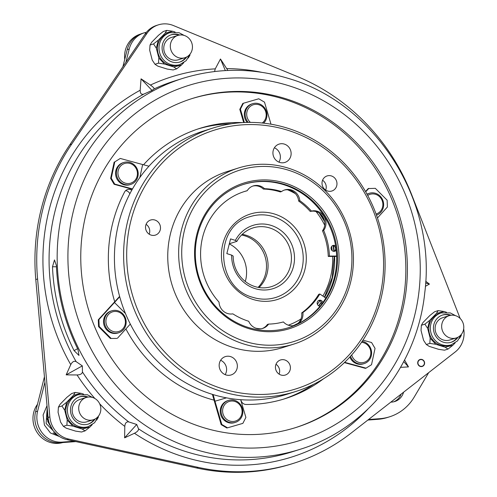 <?xml version="1.0" encoding="UTF-8"?>
<svg xmlns="http://www.w3.org/2000/svg" width="497" height="497" viewBox="0 0 497 497"><rect width="100%" height="100%" fill="white"/><g stroke="black" fill="none" stroke-linecap="round" stroke-linejoin="round"><path stroke-width="0.75" d="M124.747 59.416A24.223 22.806 -107.5 0 1 140.21 34.169L140.434 34.1M75.873 441.597L60.236 442.746A24.223 22.806 -107.5 0 1 60.162 442.752A24.223 22.806 -107.5 0 1 51.93 441.79A24.223 22.806 -107.5 0 1 35.585 411.777L44.438 376.782M62.721 442.566A24.223 22.806 -107.5 0 1 50.054 442.398A24.223 22.806 -107.5 0 1 37.48 404.291M258.117 287.365A30.764 28.963 72.5 0 0 244.804 235.814A30.764 28.963 72.5 0 0 241.573 235.006M229.291 243.903A30.764 28.963 -107.5 0 1 245.288 281.457M293.503 325.659A75.097 70.698 72.5 0 0 297.753 323.559M318.807 305.866A75.097 70.698 72.5 0 0 321.441 302.319M324.647 297.287A75.097 70.698 72.5 0 0 334.605 256.415M334.245 251.333A75.097 70.698 72.5 0 0 333.475 245.822A3.025 2.852 72.5 0 0 332.443 245.704M324.435 220.5A75.097 70.698 72.5 0 0 320.174 213.747M212.766 128.096L203.577 130.997A138.079 129.997 72.5 0 0 114.496 262.459A138.079 129.997 72.5 0 0 211.89 394.208A138.079 129.997 72.5 0 0 286.775 394.326L295.963 391.425A138.079 129.997 -107.5 0 1 221.078 391.307A138.079 129.997 -107.5 0 1 123.685 259.558A138.079 129.997 -107.5 0 1 212.766 128.096A138.079 129.997 -107.5 0 1 287.651 128.214A138.079 129.997 -107.5 0 1 385.045 259.962A138.079 129.997 -107.5 0 1 295.963 391.425M238.237 168.061L227.334 171.508A92.293 86.894 72.5 0 0 167.793 259.378A92.293 86.894 72.5 0 0 232.894 347.44A92.293 86.894 72.5 0 0 282.948 347.521L293.851 344.073A92.293 86.894 -107.5 0 1 243.791 343.999A92.293 86.894 -107.5 0 1 178.696 255.936A92.293 86.894 -107.5 0 1 238.237 168.061A92.293 86.894 -107.5 0 1 288.291 168.141A92.293 86.894 -107.5 0 1 353.392 256.203A92.293 86.894 -107.5 0 1 293.851 344.073M248.326 327.486A75.097 70.698 72.5 0 0 289.055 327.554A75.097 70.698 72.5 0 0 337.5 256.054A75.097 70.698 72.5 0 0 284.532 184.406A75.097 70.698 72.5 0 0 243.81 184.337A75.097 70.698 72.5 0 0 195.358 255.837A75.097 70.698 72.5 0 0 248.326 327.486M288.627 327.685A75.097 70.698 72.5 0 0 336.637 256.092A75.097 70.698 72.5 0 0 283.681 184.673A75.097 70.698 72.5 0 0 243.381 184.474M220.618 360.288A9.617 9.052 -107.5 0 1 225.147 374.639M225.936 374.924A9.617 9.052 72.5 0 0 231.155 374.931A9.617 9.052 72.5 0 0 237.355 365.78A9.617 9.052 72.5 0 0 230.571 356.604A9.617 9.052 72.5 0 0 225.358 356.597A9.617 9.052 72.5 0 0 219.158 365.755A9.617 9.052 72.5 0 0 225.936 374.924M274.387 147.783A9.617 9.052 -107.5 0 1 278.923 162.134M279.712 162.42A9.617 9.052 72.5 0 0 284.924 162.426A9.617 9.052 72.5 0 0 291.124 153.275A9.617 9.052 72.5 0 0 284.346 144.099A9.617 9.052 72.5 0 0 279.134 144.093A9.617 9.052 72.5 0 0 272.928 153.244A9.617 9.052 72.5 0 0 279.712 162.42M146.081 224.34A7.909 7.443 -107.5 0 1 149.193 234.193M151.107 235.1A7.909 7.443 72.5 0 0 155.393 235.106A7.909 7.443 72.5 0 0 160.494 227.576A7.909 7.443 72.5 0 0 154.915 220.034A7.909 7.443 72.5 0 0 150.628 220.028A7.909 7.443 72.5 0 0 145.528 227.551A7.909 7.443 72.5 0 0 151.107 235.1M322.559 180.237A7.909 7.443 -107.5 0 1 325.678 190.096M327.585 191.003A7.909 7.443 72.5 0 0 331.872 191.01A7.909 7.443 72.5 0 0 336.972 183.48A7.909 7.443 72.5 0 0 331.4 175.938A7.909 7.443 72.5 0 0 327.107 175.932A7.909 7.443 72.5 0 0 322.006 183.455A7.909 7.443 72.5 0 0 327.585 191.003M275.997 364.276A7.909 7.443 -107.5 0 1 279.109 374.129M281.016 375.036A7.909 7.443 72.5 0 0 285.303 375.042A7.909 7.443 72.5 0 0 290.403 367.513A7.909 7.443 72.5 0 0 284.831 359.971A7.909 7.443 72.5 0 0 280.538 359.965A7.909 7.443 72.5 0 0 275.437 367.494A7.909 7.443 72.5 0 0 281.016 375.036M288.49 170.204A89.87 84.614 72.5 0 0 184.524 230.08A89.87 84.614 72.5 0 0 245.158 341.445A89.87 84.614 72.5 0 0 349.118 281.569A89.87 84.614 72.5 0 0 288.49 170.204M287.844 130.276A135.656 127.717 72.5 0 0 130.916 220.656A135.656 127.717 72.5 0 0 222.439 388.753A135.656 127.717 72.5 0 0 379.366 298.374A135.656 127.717 72.5 0 0 287.844 130.276M285.216 183.126A76.308 71.841 -107.5 0 1 336.699 277.68A76.308 71.841 -107.5 0 1 248.425 328.517A76.308 71.841 -107.5 0 1 196.942 233.963A76.308 71.841 -107.5 0 1 285.216 183.126M351.714 354.945A10.294 9.691 72.5 0 0 355.193 360.431A10.294 9.691 72.5 0 0 368.855 358.983A10.294 9.691 72.5 0 0 367.003 344.57A10.294 9.691 72.5 0 0 361.543 342.29M362.183 341.346A11.506 10.835 -107.5 0 1 367.308 343.762A11.506 10.835 -107.5 0 1 371.458 354.877A11.506 10.835 -107.5 0 1 364.177 363.599A11.506 10.835 -107.5 0 1 354.112 361.487A11.506 10.835 -107.5 0 1 350.515 356.293M364.177 363.599L363.319 363.866A11.506 10.835 -107.5 0 1 353.255 361.76A11.506 10.835 -107.5 0 1 349.832 357.032M121.79 181.243A10.294 9.691 72.5 0 0 135.451 179.796A10.294 9.691 72.5 0 0 133.6 165.383A10.294 9.691 72.5 0 0 119.939 166.83A10.294 9.691 72.5 0 0 121.79 181.243M133.904 164.575A11.506 10.835 -107.5 0 1 138.054 175.69A11.506 10.835 -107.5 0 1 130.773 184.412A11.506 10.835 -107.5 0 1 120.709 182.3A11.506 10.835 -107.5 0 1 116.553 171.185A11.506 10.835 -107.5 0 1 123.84 162.463A11.506 10.835 -107.5 0 1 133.904 164.575M130.773 184.412L129.916 184.679A11.506 10.835 -107.5 0 1 119.852 182.573A11.506 10.835 -107.5 0 1 115.695 171.459A11.506 10.835 -107.5 0 1 122.983 162.736L123.84 162.463M226.446 419.188A10.294 9.691 72.5 0 0 240.113 417.741A10.294 9.691 72.5 0 0 238.256 403.328A10.294 9.691 72.5 0 0 224.594 404.775A10.294 9.691 72.5 0 0 226.446 419.188M238.56 402.514A11.506 10.835 -107.5 0 1 242.716 413.634A11.506 10.835 -107.5 0 1 235.429 422.351A11.506 10.835 -107.5 0 1 225.365 420.245A11.506 10.835 -107.5 0 1 221.215 409.13A11.506 10.835 -107.5 0 1 228.496 400.408A11.506 10.835 -107.5 0 1 238.56 402.514M235.429 422.351L234.572 422.624A11.506 10.835 -107.5 0 1 224.507 420.512A11.506 10.835 -107.5 0 1 220.357 409.398A11.506 10.835 -107.5 0 1 227.638 400.681L228.496 400.408M323.528 378.776A141.713 133.42 -107.5 0 1 285.222 398.625A141.713 133.42 -107.5 0 1 246.09 404.471A5.448 5.132 -107.5 0 1 243.002 403.39A5.448 5.132 -107.5 0 1 240.852 399.712M213.983 400.128A141.713 133.42 -107.5 0 1 165.83 376.322A141.713 133.42 -107.5 0 1 126.3 329.685A5.448 5.132 -107.5 0 1 125.94 328.884M191.345 98.791A172.478 162.382 -107.5 0 1 284.104 99.183A172.478 162.382 -107.5 0 1 405.745 263.323A172.478 162.382 -107.5 0 1 295.268 427.712M285.663 98.686A172.478 162.382 -107.5 0 1 407.316 263.261A172.478 162.382 -107.5 0 1 296.044 427.47A172.478 162.382 -107.5 0 1 202.509 427.327A172.478 162.382 -107.5 0 1 80.849 262.751A172.478 162.382 -107.5 0 1 192.122 98.543A172.478 162.382 -107.5 0 1 285.663 98.686M74.053 350.59L78.992 355.442L77.948 349.36A194.52 183.138 -107.5 0 1 56.391 265.547L54.49 259.937L52.496 266.777A194.52 183.138 72.5 0 0 74.053 350.59L77.631 348.714M152.032 90.442L154.07 88.932C154.393 88.286 153.175 86.994 150.405 85.062L141.061 78.837L140.191 90.218C140.173 93.542 141.397 94.828 143.85 94.082L152.032 90.442L141.061 78.837M82.334 365.879L76.147 361.654C74.134 360.685 72.332 361.686 70.754 364.649L66.157 374.856L77.054 374.968C80.334 374.819 82.135 373.819 82.446 371.973L82.334 365.879L66.157 374.856M136.731 424.475L128.835 421.941C126.437 421.524 125.095 423.009 124.797 426.395L124.617 437.832L134.457 433.272C137.377 431.769 138.725 430.284 138.501 428.818L136.731 424.475L124.617 437.832M460.172 318.478L411.64 194.619A205.907 193.855 -107.5 0 0 297.293 76.519L173.41 25.546A24.223 22.806 72.5 0 0 171.533 24.869A24.223 22.806 72.5 0 0 158.394 24.85A24.223 22.806 72.5 0 0 146.87 33.498L71.698 144.105A205.907 193.855 -107.5 0 0 37.579 278.954L49.849 416.915A24.223 22.806 72.5 0 0 68.772 439.087L198.378 467.41A205.907 193.855 -107.5 0 0 293.739 463.26L291.944 463.825A205.907 193.855 -107.5 0 1 196.588 467.975L198.378 467.41M227.881 70.462L220.475 58.994L215.269 68.859L214.555 71.537M420.269 366.444A3.653 3.436 72.5 0 0 424.606 362.972A3.653 3.436 72.5 0 0 420.052 359.48A3.653 3.436 72.5 0 0 420.269 366.444M422.245 366.451A3.653 3.436 72.5 0 0 422.021 359.486A3.653 3.436 72.5 0 0 420.046 359.486M420.114 359.716L420.127 359.716A3.411 3.212 72.5 0 0 420.114 359.716A3.411 3.212 72.5 0 0 420.319 366.214A3.411 3.212 72.5 0 0 424.376 362.972A3.411 3.212 72.5 0 0 420.127 359.716A3.411 3.212 72.5 0 0 420.332 366.214A3.411 3.212 72.5 0 0 422.177 366.214A3.411 3.212 72.5 0 0 422.177 366.214L422.177 366.214M53.191 432.837L58.652 435.981M76.631 395.239A16.712 15.736 72.5 0 0 65.846 411.156A16.712 15.736 72.5 0 0 77.638 427.103A16.712 15.736 72.5 0 0 86.702 427.116L88.261 426.625A16.712 15.736 -107.5 0 1 79.197 426.612A16.712 15.736 -107.5 0 1 67.406 410.665A16.712 15.736 -107.5 0 1 78.191 394.748L76.631 395.239M88.149 397.066A14.295 13.456 72.5 0 0 87.447 396.823A14.295 13.456 72.5 0 0 79.7 396.811A14.295 13.456 72.5 0 0 70.481 410.423A14.295 13.456 72.5 0 0 80.557 424.059A14.295 13.456 72.5 0 0 88.311 424.071A14.295 13.456 72.5 0 0 95.082 419.008M87.919 424.183A14.295 13.456 72.5 0 0 94.175 419.443M87.155 397.233A14.295 13.456 72.5 0 0 86.671 397.072A14.295 13.456 72.5 0 0 79.309 396.941M169.806 32.696L168.247 33.187A16.712 15.736 72.5 0 0 157.462 49.104A16.712 15.736 72.5 0 0 169.253 65.051A16.712 15.736 72.5 0 0 178.317 65.064L179.877 64.573A16.712 15.736 -107.5 0 1 170.813 64.56A16.712 15.736 -107.5 0 1 159.021 48.607A16.712 15.736 -107.5 0 1 169.806 32.696L179.007 32.709L184.163 35.424M179.765 35.014A14.295 13.456 72.5 0 0 179.063 34.771A14.295 13.456 72.5 0 0 171.31 34.759A14.295 13.456 72.5 0 0 162.09 48.364A14.295 13.456 72.5 0 0 172.173 62.007A14.295 13.456 72.5 0 0 179.926 62.019A14.295 13.456 72.5 0 0 186.698 56.956M178.771 35.181A14.295 13.456 72.5 0 0 178.286 35.02A14.295 13.456 72.5 0 0 170.925 34.889M439.59 313.421A16.712 15.736 72.5 0 0 428.805 329.337A16.712 15.736 72.5 0 0 440.597 345.285A16.712 15.736 72.5 0 0 449.661 345.297L451.214 344.806A16.712 15.736 -107.5 0 1 442.15 344.794A16.712 15.736 -107.5 0 1 430.365 328.84A16.712 15.736 -107.5 0 1 441.143 312.93L439.59 313.421M451.108 315.247A14.295 13.456 72.5 0 0 450.406 315.005A14.295 13.456 72.5 0 0 442.653 314.992A14.295 13.456 72.5 0 0 433.434 328.598A14.295 13.456 72.5 0 0 443.517 342.24A14.295 13.456 72.5 0 0 451.264 342.253A14.295 13.456 72.5 0 0 458.041 337.19M450.872 342.365A14.295 13.456 72.5 0 0 457.128 337.625M450.114 315.415A14.295 13.456 72.5 0 0 449.63 315.253A14.295 13.456 72.5 0 0 442.268 315.123M109.744 329.592A10.294 9.691 72.5 0 0 123.411 328.144A10.294 9.691 72.5 0 0 121.554 313.731A10.294 9.691 72.5 0 0 107.892 315.185A10.294 9.691 72.5 0 0 109.744 329.592M121.858 312.924A11.506 10.835 -107.5 0 1 126.014 324.038A11.506 10.835 -107.5 0 1 118.727 332.76A11.506 10.835 -107.5 0 1 108.663 330.648A11.506 10.835 -107.5 0 1 104.513 319.534A11.506 10.835 -107.5 0 1 111.794 310.811A11.506 10.835 -107.5 0 1 121.858 312.924M118.727 332.76L117.87 333.027A11.506 10.835 -107.5 0 1 107.806 330.921A11.506 10.835 -107.5 0 1 103.656 319.807A11.506 10.835 -107.5 0 1 110.937 311.085L111.794 310.811M262.223 123.014A10.294 9.691 72.5 0 0 262.348 106.631A10.294 9.691 72.5 0 0 248.724 108.023A10.294 9.691 72.5 0 0 250.426 122.399M248.27 122.405A11.506 10.835 -107.5 0 1 252.588 103.711A11.506 10.835 -107.5 0 1 262.652 105.818A11.506 10.835 -107.5 0 1 263.646 123.163M376.074 214.021A10.294 9.691 72.5 0 0 379.428 212.207A10.294 9.691 72.5 0 0 380.926 198.278A10.294 9.691 72.5 0 0 367.712 195.451M367.084 194.302A11.506 10.835 -107.5 0 1 369.283 193.302A11.506 10.835 -107.5 0 1 382.249 199.011A11.506 10.835 -107.5 0 1 379.776 213.275A11.506 10.835 -107.5 0 1 376.484 215.158M367.003 194.147A11.506 10.835 -107.5 0 1 368.432 193.575L369.283 193.302M242.225 234.354A30.764 28.963 -107.5 0 1 246.363 235.323A30.764 28.963 -107.5 0 1 267.162 258.042A30.764 28.963 -107.5 0 1 259.024 287.521M271.082 225.383A33.187 31.243 -107.5 0 1 293.472 266.51A33.187 31.243 -107.5 0 1 255.085 288.62A33.187 31.243 -107.5 0 1 231.664 255.123L233.174 256.079A30.764 28.963 72.5 0 0 254.886 286.558A30.764 28.963 72.5 0 0 271.573 286.583A30.764 28.963 72.5 0 0 291.422 257.297A30.764 28.963 72.5 0 0 269.722 227.943A30.764 28.963 72.5 0 0 253.035 227.912A30.764 28.963 72.5 0 0 236.901 241.356L235.392 240.399A33.187 31.243 -107.5 0 1 271.082 225.383M229.334 243.747L236.901 241.356M334.226 251.345A3.025 2.852 72.5 0 0 333.481 245.822M335.637 245.99A3.025 2.852 72.5 0 0 331.052 248.338A3.025 2.852 72.5 0 0 336.214 250.227M243.94 191.668A68.07 64.088 -107.5 0 1 246.052 191.065L247.22 190.699A12.114 11.406 72.5 0 1 253.284 185.909A12.114 11.406 72.5 0 1 259.85 185.921A12.114 11.406 72.5 0 1 264.51 188.692A68.07 64.088 -107.5 0 1 281.439 191.538A68.07 64.088 -107.5 0 1 281.538 191.569L280.37 191.935A68.07 64.088 -107.5 0 0 280.271 191.91A68.07 64.088 -107.5 0 0 263.342 189.065L264.51 188.692M263.342 189.065A12.114 11.406 72.5 0 0 258.682 186.288A12.114 11.406 72.5 0 0 252.706 186.114M322.497 230.782L323.665 230.409A68.07 64.088 -107.5 0 1 329.436 256.073L328.268 256.446A68.07 64.088 -107.5 0 0 322.497 230.782A12.114 11.406 72.5 0 0 324.715 225.228A12.114 11.406 72.5 0 0 316.272 211.641A12.114 11.406 72.5 0 0 316.067 211.579A12.114 11.406 72.5 0 0 310.265 211.467A68.07 64.088 -107.5 0 0 298.647 201.049A12.114 11.406 72.5 0 0 295.423 193.7A12.114 11.406 72.5 0 0 290.155 190.295A12.114 11.406 72.5 0 0 287.626 189.811A12.114 11.406 72.5 0 0 284.172 190.115M298.647 201.049L299.815 200.676A12.114 11.406 72.5 0 0 291.323 189.929A12.114 11.406 72.5 0 0 284.756 189.916A12.114 11.406 72.5 0 0 281.538 191.569M310.265 211.467L311.433 211.101A12.114 11.406 72.5 0 1 317.44 211.275A12.114 11.406 72.5 0 1 323.665 230.409M318.565 300.561A3.025 2.852 -107.5 0 1 321.708 304.096M320.037 306.202A3.025 2.852 -107.5 0 1 319.13 300.306A3.025 2.852 -107.5 0 1 322.826 302.586M273.307 216.617A42.394 39.909 72.5 0 0 250.314 216.58C213.399 225.706 215.363 288.036 253.004 297.386C260.708 299.741 268.324 299.753 275.854 297.423A42.394 39.909 72.5 0 0 303.207 257.067A42.394 39.909 72.5 0 0 273.307 216.617M92.585 397.488A11.686 11.002 -107.5 0 1 100.829 408.64A11.686 11.002 -107.5 0 1 93.287 419.766A11.686 11.002 -107.5 0 1 86.95 419.754A11.686 11.002 -107.5 0 1 78.706 408.602A11.686 11.002 -107.5 0 1 86.242 397.476A11.686 11.002 -107.5 0 1 92.585 397.488M93.287 419.766L86.745 421.835A11.686 11.002 -107.5 0 1 80.408 421.823A11.686 11.002 -107.5 0 1 72.164 410.671A11.686 11.002 -107.5 0 1 79.706 399.545L86.242 397.476M449.903 337.935A11.686 11.002 -107.5 0 1 441.659 326.784A11.686 11.002 -107.5 0 1 449.201 315.657A11.686 11.002 -107.5 0 1 455.538 315.663A11.686 11.002 -107.5 0 1 463.782 326.821A11.686 11.002 -107.5 0 1 456.246 337.948A11.686 11.002 -107.5 0 1 449.903 337.935M456.246 337.948L449.704 340.01A11.686 11.002 -107.5 0 1 443.361 340.004A11.686 11.002 -107.5 0 1 435.117 328.852A11.686 11.002 -107.5 0 1 442.659 317.72L449.201 315.657M178.56 57.702A11.686 11.002 -107.5 0 1 170.316 46.55A11.686 11.002 -107.5 0 1 177.858 35.424A11.686 11.002 -107.5 0 1 184.194 35.43A11.686 11.002 -107.5 0 1 192.445 46.588A11.686 11.002 -107.5 0 1 184.903 57.714A11.686 11.002 -107.5 0 1 178.56 57.702M184.903 57.714L178.361 59.777A11.686 11.002 -107.5 0 1 172.024 59.77A11.686 11.002 -107.5 0 1 163.78 48.619A11.686 11.002 -107.5 0 1 171.316 37.486L177.858 35.424M35.585 411.777L37.61 411.137A24.223 22.806 72.5 0 0 53.956 441.15A24.223 22.806 72.5 0 0 62.187 442.113L60.236 442.746M37.61 411.137L44.923 382.23M74.196 441.23L62.187 442.113M125.871 62.33L129.239 49.017L127.213 49.657A24.223 22.806 -107.5 0 1 142.099 33.498L144.124 32.858A24.223 22.806 72.5 0 0 129.239 49.017M146.441 32.268A24.223 22.806 72.5 0 0 144.124 32.858M379.801 418.685A48.451 45.612 72.5 0 0 389.611 416.803L387.585 417.443A48.451 45.612 -107.5 0 1 377.776 419.325L379.801 418.685L368.538 419.518M389.611 416.803A48.451 45.612 72.5 0 0 414.194 397.097L428.7 372.626M403.576 392.208A14.413 13.568 -107.5 0 1 394.804 401.52A14.413 13.568 -107.5 0 1 390.872 402.11M377.776 419.325L367.848 420.058M122.902 66.691L127.213 49.657M401.141 394.102A14.413 13.568 -107.5 0 1 393.779 401.793M329.436 256.073L336.637 256.042M325.808 298.088L319.844 293.994A68.07 64.088 -107.5 0 1 302.878 312.551A12.114 11.406 -107.5 0 1 298.256 323.721M294.559 325.448A12.114 11.406 -107.5 0 1 283.383 321.932A68.07 64.088 -107.5 0 1 268.585 324.094A12.114 11.406 -107.5 0 1 262.87 328.355A12.114 11.406 -107.5 0 1 248.717 321.267A68.07 64.088 -107.5 0 1 232.838 313.849A12.114 11.406 -107.5 0 1 219.028 302.12A68.07 64.088 -107.5 0 1 244.524 191.482A68.07 64.088 -107.5 0 1 247.22 190.699M299.815 200.676A68.07 64.088 -107.5 0 1 311.433 211.101M328.268 256.446L336.649 256.402M288.328 325.181A72.674 68.418 72.5 0 0 301.002 318.937A12.114 11.406 -107.5 0 0 301.71 312.917A68.07 64.088 -107.5 0 0 318.676 294.367L319.844 293.994M268.585 324.094L267.417 324.46A12.114 11.406 -107.5 0 1 262.279 328.523M301.002 318.937A12.114 11.406 -107.5 0 1 295.665 324.963M301.71 312.917L302.878 312.551M235.392 240.399L230.565 238.889L226.837 253.613L231.664 255.123M344.657 362.332L366.034 368.159L371.52 364.711L375.042 348.391L371.57 342.514L362.959 340.165M344.365 362.617L365.413 368.352L366.034 368.159M247.189 122.424A11.506 10.835 -107.5 0 1 251.73 103.979L252.588 103.711M139.856 177.479L142.645 164.544L120.262 158.444L114.782 161.892L111.26 178.212L114.732 184.095L132.488 188.928M114.732 184.095L114.105 184.288L132.308 189.245M114.782 161.892L120.262 158.444M148.963 166.203L142.645 164.544M114.161 162.084L110.638 178.404L111.26 178.212M114.105 184.288L110.638 178.404M226.495 397.855L214.965 401.216L221.799 424.457L227.545 427.824L242.871 423.363L245.885 417.437L240.666 399.7M212.393 394.363L221.171 424.649L221.799 424.457M213.132 394.593L214.965 401.216M227.545 427.824L242.871 423.363M226.918 428.023L221.171 424.649M461.315 334.599L461.253 335.543L459.595 338.283M448.014 349.08L452.798 345.285L445.132 347.204L448.014 349.08L444.511 350.186L438.516 349.292L429.203 346.378L426.32 344.502L423.562 340.302L421.027 330.455L421.375 325.268L423.046 322.46L429.83 315.527L434.614 311.731L438.118 310.619L436.447 313.433L444.113 311.52L438.118 310.619M429.824 343.39L430.178 338.208L435.819 344.291L429.824 343.39L426.32 344.502M429.669 320.366L424.879 324.162L427.644 328.362L429.669 320.366L436.447 313.433M424.879 324.162L421.375 325.268M430.178 338.208L427.644 328.362M445.132 347.204L435.819 344.291M455.103 342.936L452.798 345.285M444.113 311.52L446.436 312.246M164.476 64.057L158.487 63.156L158.835 57.975L164.476 64.057L173.795 66.971L176.671 68.847L181.461 65.051L173.795 66.971M153.536 43.929L158.326 40.133L156.3 48.128L153.536 43.929L150.032 45.034L149.684 50.222L152.219 60.069L154.983 64.268L157.86 66.144L167.172 69.058L173.167 69.953L176.671 68.847M150.032 45.034L151.709 42.226L158.487 35.293L163.271 31.497L166.775 30.385L165.103 33.2L172.77 31.286L166.775 30.385M188.257 58.05L189.91 55.31L189.972 54.366M179.535 62.131A14.295 13.456 72.5 0 0 185.785 57.391M183.76 62.703L181.461 65.051M172.77 31.286L175.093 32.013M158.326 40.133L165.103 33.2M158.487 63.156L154.983 64.268M158.835 57.975L156.3 48.128M98.363 416.424L98.3 417.362L96.642 420.108M85.055 430.899L89.845 427.103L82.179 429.023L85.055 430.899L81.551 432.011L75.563 431.11L66.244 428.197L63.367 426.32L60.603 422.121L58.068 412.274L58.422 407.093L60.094 404.278L66.871 397.345L71.661 393.549L75.165 392.444L73.494 395.252L81.16 393.338L75.165 392.444M66.871 425.215L67.219 420.027L72.866 426.109L66.871 425.215L63.367 426.32M66.71 402.185L61.926 405.981L64.691 410.18L66.71 402.185L73.494 395.252M61.926 405.981L58.422 407.093M67.219 420.027L64.691 410.18M82.179 429.023L72.866 426.109M92.144 424.755L89.845 427.103M81.16 393.338L83.484 394.065M56.441 266.752L52.496 266.777M225.346 70.586L220.475 58.994M400.588 367.345L408.484 366.904L404.558 360.027M403.719 361.636L408.484 366.904M425.37 286.309L429.439 284.085L425.712 281.252M425.612 282.961L429.439 284.085M158.394 24.85L156.605 25.415A24.223 22.806 72.5 0 0 145.081 34.063L69.909 144.67A205.907 193.855 -107.5 0 0 35.784 279.519L48.06 417.48A24.223 22.806 72.5 0 0 66.977 439.652L196.588 467.975M293.739 463.26A205.907 193.855 -107.5 0 0 351.342 432.924L455.215 351.963A24.223 22.806 72.5 0 0 463.682 328.809M130.121 324.274A5.448 5.132 -107.5 0 1 130.761 324.945M313.694 384.256A141.713 133.42 -107.5 0 1 283.271 399.228M143.534 164.774A141.713 133.42 -107.5 0 1 199.831 128.369A141.713 133.42 -107.5 0 1 242.561 122.604A5.448 5.132 -107.5 0 1 242.592 122.604M197.893 129.003A141.713 133.42 -107.5 0 1 231.397 123.778M114.701 301.716A141.713 133.42 -107.5 0 1 124.573 192.022A5.448 5.132 -107.5 0 1 127.468 189.574A5.448 5.132 -107.5 0 1 131.761 190.221M125.66 190.618A5.448 5.132 -107.5 0 1 129.847 193.78M118.634 292.609A130.81 123.157 72.5 0 0 119.603 296.392M377.459 217.959L387.393 207.007L387.126 200.192L375.322 188.332L368.215 188.568L365.531 191.531M116.838 338.426L110.359 338.469L116.838 338.426M98.549 326.61L98.288 319.795L98.909 319.596L99.176 326.417L98.549 326.61L110.359 338.469M119.615 296.386L98.288 319.795M239.796 109.359L242.809 103.438L243.431 103.239L240.418 109.166L239.796 109.359L243.673 122.548M99.176 326.417L110.98 338.271M119.715 296.752L98.909 319.596M125.461 313.508L114.459 302.456M117.46 338.227L130.307 324.063M270.989 124.194L264.503 102.152L258.757 98.779L243.431 103.239M240.418 109.166L244.344 122.517M368.836 188.375L365.699 191.836M182.759 78.383C217.773 67.58 253.103 67.629 288.738 78.532C375.397 103.705 436.82 200.496 424.78 292.516C417.511 365.208 366.786 429.104 299.964 449.35A194.52 183.138 -107.5 0 1 194.464 449.189A194.52 183.138 -107.5 0 1 57.261 263.584A194.52 183.138 -107.5 0 1 182.759 78.383L174.658 80.943A194.52 183.138 72.5 0 0 154.07 88.932M143.85 94.082A194.52 183.138 72.5 0 0 76.147 361.654M82.446 371.973A194.52 183.138 72.5 0 0 128.835 421.941M138.501 428.818A194.52 183.138 72.5 0 0 186.369 451.748A194.52 183.138 72.5 0 0 291.863 451.91L299.964 449.35M226.738 68.592A199.365 187.698 -107.5 0 1 261.416 72.251M288.937 85.764A186.04 175.155 72.5 0 0 73.718 209.715A186.04 175.155 72.5 0 0 199.235 440.249A186.04 175.155 72.5 0 0 414.448 316.297A186.04 175.155 72.5 0 0 288.937 85.764M253.06 299.455A44.817 42.189 -107.5 0 1 222.824 243.921A44.817 42.189 -107.5 0 1 274.667 214.064A44.817 42.189 -107.5 0 1 304.903 269.598A44.817 42.189 -107.5 0 1 253.06 299.455M322.876 296.075A72.674 68.418 72.5 0 0 332.623 256.421M324.715 225.228A72.674 68.418 72.5 0 0 316.067 211.579M295.423 193.7A72.674 68.418 72.5 0 0 287.626 189.811M256.03 328.256A72.674 68.418 72.5 0 0 260.59 328.809M317.359 304.158A72.674 68.418 72.5 0 0 319.869 300.778M332.195 250.681A72.674 68.418 72.5 0 0 331.598 246.487M70.754 364.649A199.365 187.698 -107.5 0 1 140.191 90.218M150.405 85.062A199.365 187.698 -107.5 0 1 215.269 68.859M367.861 409.174A199.365 187.698 -107.5 0 1 134.457 433.272M124.797 426.395A199.365 187.698 -107.5 0 1 99.661 403.775M94.871 398.495A199.365 187.698 -107.5 0 1 77.054 374.968M66.977 439.652L68.772 439.087M48.06 417.48L49.849 416.915M35.784 279.519L37.579 278.954M145.081 34.063L146.87 33.498M69.909 144.67L71.698 144.105M138.974 43.053L136.588 46.563M47.557 411.82L47.793 421.586L52.663 430.011M47.203 407.863L46.128 423.481L57.304 434.968M47.01 405.658L43.109 414.958L44.407 425.041L50.477 433.011L59.522 436.565M92.548 397.476L87.391 394.761L78.191 394.748M179.877 64.573L186.22 60.64L190.059 54.092M455.507 315.657L450.35 312.942L441.143 312.93M293.305 325.69L298.057 323.292M318.602 305.748L321.31 302.07M324.423 297.138L332.176 277.618L334.264 256.415M333.897 251.352L333.108 245.735M324.665 221.625L319.291 213.095M461.402 334.326L457.563 340.874L451.214 344.806M98.449 416.144L94.61 422.692L88.261 426.625M47.457 412.274L46.581 418.033L52.819 430.228"/></g></svg>
